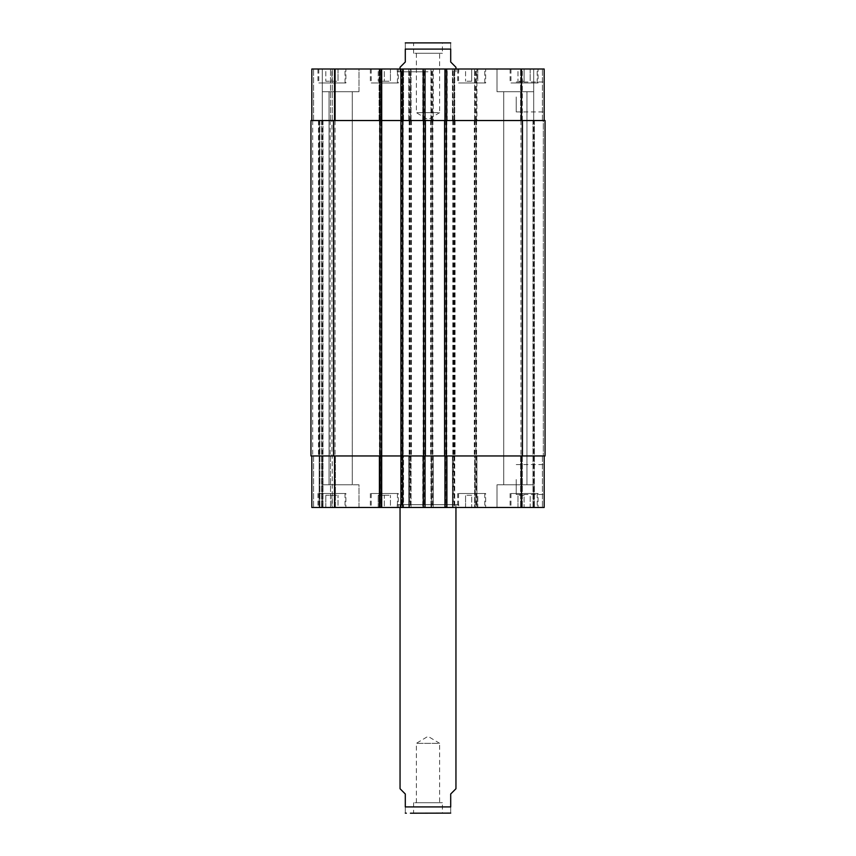 <?xml version="1.0" encoding="UTF-8"?>
<svg xmlns="http://www.w3.org/2000/svg" width="856" height="856" viewBox="0 0 856 856"><rect width="100%" height="100%" fill="white"/><g stroke="black" fill="none" stroke-linecap="round" stroke-linejoin="round"><path stroke-width="0.64" stroke-dasharray="4.28 3.21" d="M416.39 802.714L416.39 743.318L428 736.342L439.61 743.318L416.39 743.318L439.61 743.318L439.61 802.714L416.39 802.714L439.61 802.714M442.413 802.714L413.587 802.714L442.413 802.714L442.413 813.2L413.587 813.2L442.413 813.2M455.948 788.74L450.705 793.983L450.705 806.908L405.295 806.908C405.295 816.089 405.295 816.089 405.295 806.908L405.295 793.983L400.052 788.74M450.705 806.908C450.705 816.089 450.705 816.089 450.705 806.908M410.399 813.2L449.657 813.2M458.741 504.687L397.259 504.687L458.741 504.687L458.741 507.49L397.259 507.49L458.741 507.49M455.948 504.687L400.052 504.687L455.948 504.687L455.948 507.49M400.052 67.26L405.295 62.017L405.295 49.092L450.705 49.092C450.705 39.911 450.705 39.911 450.705 49.092L450.705 62.017L455.948 67.26M405.295 49.092C405.295 39.911 405.295 39.911 405.295 49.092M449.657 42.8L406.343 42.8M416.39 53.286L416.39 112.682L428 119.658L439.61 112.682L416.39 112.682L439.61 112.682L439.61 53.286L416.39 53.286L439.61 53.286M442.413 53.286L413.587 53.286L442.413 53.286L442.413 42.8L413.587 42.8L442.413 42.8M428 71.797L397.259 71.797L428 71.797M428 69.004L397.259 69.004L428 69.004M544.17 479.531L544.17 494.5L544.17 479.531M516.221 479.531L516.221 494.5L516.221 479.531M544.17 96.953L544.17 111.922L544.17 96.953M516.221 96.953L516.221 111.922L516.221 96.953M471.677 495.26L465.557 495.26L471.677 495.26L471.677 507.49L477.787 507.49L477.787 495.26L477.787 507.49L471.677 507.49L471.677 495.26M465.557 507.49L465.557 495.26L465.557 507.49L471.677 507.49L465.557 507.49M331.914 495.26L338.034 495.26L325.804 495.26L331.914 495.26L331.914 507.49L338.034 507.49L338.034 495.26L338.034 507.49L331.914 507.49L331.914 495.26M325.804 507.49L325.804 495.26L325.804 507.49L331.914 507.49L325.804 507.49M384.323 495.26L390.443 495.26L378.213 495.26L384.323 495.26L384.323 507.49L390.443 507.49L390.443 495.26L390.443 507.49L384.323 507.49L384.323 495.26M378.213 507.49L378.213 495.26L378.213 507.49L384.323 507.49L378.213 507.49M524.086 495.26L517.966 495.26L524.086 495.26L524.086 507.49L530.196 507.49L530.196 495.26L530.196 507.49L524.086 507.49L524.086 495.26M517.966 507.49L517.966 495.26L517.966 507.49L524.086 507.49L517.966 507.49M397.43 493.505L371.226 493.505L397.43 493.505L397.43 507.49L371.226 507.49L397.43 507.49M398.297 493.505L370.348 493.505L398.297 493.505L398.297 507.49L370.348 507.49L398.297 507.49M345.022 493.505L318.817 493.505L345.022 493.505L345.022 507.49L318.817 507.49L345.022 507.49M345.899 493.505L317.94 493.505L345.899 493.505L345.899 507.49L317.94 507.49L345.899 507.49M484.774 493.505L458.57 493.505L484.774 493.505L484.774 507.49L458.57 507.49L484.774 507.49M485.652 493.505L457.703 493.505L485.652 493.505L485.652 507.49L457.703 507.49L485.652 507.49M537.183 493.505L510.979 493.505L537.183 493.505L537.183 507.49L510.979 507.49L537.183 507.49M538.06 493.505L510.101 493.505L538.06 493.505L538.06 507.49L510.101 507.49L538.06 507.49M358.996 484.774L322.305 484.774L358.996 484.774L322.305 484.774L358.996 484.774L358.996 507.49L322.305 507.49L358.996 507.49L322.305 507.49L358.996 507.49L358.996 484.774M329.046 484.774L352.265 484.774L329.046 484.774L352.265 484.774L329.046 484.774L329.046 91.71L352.265 91.71L329.046 91.71L352.265 91.71L329.046 91.71L329.046 484.774M544.17 455.948L544.17 507.49L544.17 455.948L521.465 455.948L544.17 455.948L544.17 507.49L497.004 507.49L533.695 507.49L533.695 484.774L497.004 484.774L533.695 484.774L497.004 484.774L533.695 484.774L533.695 507.49L497.004 507.49L544.17 507.49L311.83 507.49L318.464 507.49L311.83 507.49L311.83 455.948L311.83 507.49L311.83 455.948L322.305 455.948L322.305 507.49L313.574 507.49L323.012 507.49L322.305 507.49L322.305 455.948L335.413 455.948L335.413 507.49L323.012 507.49L335.413 507.49L335.413 455.948L322.305 455.948L322.305 507.49L322.305 455.948L311.83 455.948L311.83 507.49L311.83 455.948L319.17 455.948L319.17 507.49L318.464 507.49L319.866 507.49L319.17 507.49L319.17 455.948L332.267 455.948L332.267 507.49L319.866 507.49L332.267 507.49L332.267 455.948L319.17 455.948L319.17 507.49L319.17 455.948L311.83 455.948L334.536 455.948L311.83 455.948M503.735 484.774L526.954 484.774L503.735 484.774L526.954 484.774L503.735 484.774L503.735 91.71L526.954 91.71L503.735 91.71L526.954 91.71L503.735 91.71L503.735 484.774M445.644 507.49L447.217 507.49L445.644 507.49L445.644 455.948L444.949 455.948L444.949 507.49M424.501 507.49L422.757 507.49L424.501 507.49L424.501 455.948L447.217 455.948L447.217 507.49L447.217 455.948L445.644 455.948M401.625 507.49L403.54 507.49L401.625 507.49L401.625 69.004L400.918 69.004L403.54 69.004L401.625 69.004M380.834 507.49L379.09 507.49L380.834 507.49L380.834 455.948L403.54 455.948L403.54 507.49L403.54 455.948L400.918 455.948L425.025 455.948L425.025 507.49M471.677 81.234L465.557 81.234L471.677 81.234L471.677 69.004L477.787 69.004L471.677 69.004L471.677 81.234M477.787 69.004L477.787 81.234L477.787 69.004M465.557 69.004L471.677 69.004L465.557 69.004L465.557 81.234L465.557 69.004M331.914 81.234L338.034 81.234L325.804 81.234L331.914 81.234L331.914 69.004L338.034 69.004L331.914 69.004L331.914 81.234M338.034 69.004L338.034 81.234L338.034 69.004M325.804 69.004L331.914 69.004L325.804 69.004L325.804 81.234L325.804 69.004M384.323 81.234L390.443 81.234L378.213 81.234L384.323 81.234L384.323 69.004L390.443 69.004L384.323 69.004L384.323 81.234M390.443 69.004L390.443 81.234L390.443 69.004M378.213 69.004L384.323 69.004L378.213 69.004L378.213 81.234L378.213 69.004M524.086 81.234L517.966 81.234L524.086 81.234L524.086 69.004L530.196 69.004L524.086 69.004L524.086 81.234M530.196 69.004L530.196 81.234L530.196 69.004M517.966 69.004L524.086 69.004L517.966 69.004L517.966 81.234L517.966 69.004M397.43 82.978L371.226 82.978L397.43 82.978L397.43 69.004L371.226 69.004L397.43 69.004M398.297 82.978L370.348 82.978L398.297 82.978L398.297 69.004L370.348 69.004L398.297 69.004M345.022 82.978L318.817 82.978L345.022 82.978L345.022 69.004L318.817 69.004L345.022 69.004M345.899 82.978L317.94 82.978L345.899 82.978L345.899 69.004L317.94 69.004L345.899 69.004M484.774 82.978L458.57 82.978L484.774 82.978L484.774 69.004L458.57 69.004L484.774 69.004M485.652 82.978L457.703 82.978L485.652 82.978L485.652 69.004L457.703 69.004L485.652 69.004M537.183 82.978L510.979 82.978L537.183 82.978L537.183 69.004L510.979 69.004L537.183 69.004M538.06 82.978L510.101 82.978L538.06 82.978L538.06 69.004L510.101 69.004L538.06 69.004M522.331 120.536L522.331 69.004L520.587 69.004L542.426 69.004L522.331 69.004L522.331 455.948L520.587 455.948L545.047 455.948L545.047 120.536L545.047 455.948L520.94 455.948L545.047 455.948L545.047 120.536L474.299 120.536L544.17 120.536L544.17 69.004L311.83 69.004L335.413 69.004L311.83 69.004L332.267 69.004L311.83 69.004L311.83 120.536L411.051 120.536L410.356 120.536L410.356 69.004M381.701 69.004L379.09 69.004L381.701 69.004L381.701 507.49M425.025 69.004L422.757 69.004L425.025 69.004L425.025 120.536L400.918 120.536L401.443 455.948M444.949 69.004L447.217 69.004L444.949 69.004L444.949 120.536L445.644 120.536L445.644 69.004M358.996 69.004L322.305 69.004L358.996 69.004L322.305 69.004L358.996 69.004L358.996 91.71L322.305 91.71L358.996 91.71L322.305 91.71L358.996 91.71L358.996 69.004M544.17 120.536L544.17 69.004L544.17 120.536L532.988 120.536L533.695 120.536L533.695 69.004L497.004 69.004L533.695 69.004L497.004 69.004L533.695 69.004L533.695 91.71L497.004 91.71L533.695 91.71L497.004 91.71L533.695 91.71L533.695 69.004L533.695 120.536L544.17 120.536L444.949 120.536M474.641 120.536L474.641 69.004L474.641 120.536M475.861 120.536L452.46 120.536L476.91 120.536L476.91 69.004L476.91 120.536L475.861 120.536L475.861 455.948L476.567 455.948L452.803 455.948L453.509 455.948L453.156 507.49M452.46 120.536L452.46 69.004L452.46 120.536M454.033 120.536L430.622 120.536L454.729 120.536L454.033 120.536L454.033 69.004M454.729 120.536L454.729 69.004L454.729 120.536M430.975 120.536L430.975 69.004L430.975 120.536M432.194 120.536L408.783 120.536L433.243 120.536L433.243 69.004L433.243 120.536L432.194 120.536L432.194 455.948L432.89 455.948L409.136 455.948L409.831 455.948L409.478 507.49M408.783 120.536L408.783 69.004L408.783 120.536M411.051 120.536L411.051 69.004L411.051 120.536M311.83 120.536L311.83 69.004L311.83 120.536L313.574 120.536L311.83 120.536L311.83 69.004L311.83 120.536L334.536 120.536L334.536 69.004M401.443 120.536L379.09 120.536L380.139 120.536L380.139 455.948L379.433 455.948L381.701 455.948L334.536 455.948L411.051 455.948L411.051 507.49L411.051 455.948L410.356 455.948L411.404 455.948L310.953 455.948L310.953 120.536L335.06 120.536L321.61 120.536L322.305 120.536L322.305 69.004L322.305 120.536L322.305 69.004L322.305 120.536L323.012 120.536L310.953 120.536L335.413 120.536L335.413 69.004L335.413 120.536L333.669 120.536L410.356 120.536M319.17 120.536L319.17 455.948L312.697 455.948L323.012 455.948L310.953 455.948L319.866 455.948L319.17 455.948L319.17 120.536L331.914 120.536L331.914 455.948L319.866 455.948L331.914 455.948L331.914 120.536L319.17 120.536L319.17 455.948L319.17 120.536M332.267 120.536L332.267 69.004L332.267 120.536M380.139 120.536L334.536 120.536M379.09 120.536L379.09 69.004L379.09 120.536M403.54 120.536L403.54 69.004L403.54 120.536M445.644 120.536L425.025 120.536M422.757 120.536L422.757 69.004L422.757 120.536M447.217 120.536L447.217 69.004M520.587 120.536L520.587 69.004L520.587 120.536M533.695 120.536L533.695 69.004L533.695 120.536L532.988 120.536L534.39 120.536L533.695 120.536L533.695 507.49L533.695 120.536M543.303 120.536L534.39 120.536L543.303 120.536L543.303 455.948L543.303 120.536M522.684 120.536L532.988 120.536L520.94 120.536L522.684 120.536L522.684 455.948L522.684 120.536M444.949 455.948L521.465 455.948L474.641 455.948L474.641 507.49L474.641 455.948L475.337 455.948L475.337 507.49M475.861 455.948L476.91 455.948L476.91 507.49L476.91 455.948L452.46 455.948L452.46 507.49L452.46 455.948L453.156 455.948M454.375 120.536L454.033 455.948L454.729 455.948L454.729 507.49L454.729 455.948L430.975 455.948L430.975 507.49L430.975 455.948L431.67 455.948L431.67 507.49M432.194 455.948L433.243 455.948L433.243 507.49L433.243 455.948L408.783 455.948L408.783 507.49L408.783 455.948L409.478 455.948M380.139 455.948L379.09 455.948L379.09 507.49L379.09 455.948L380.834 455.948M425.025 455.948L424.33 455.948L424.33 507.49M423.806 120.536L423.806 455.948L422.757 455.948L422.757 507.49L422.757 455.948L424.501 455.948M520.587 455.948L520.587 507.49L520.587 455.948M522.331 455.948L522.331 507.49L522.331 455.948L475.337 455.948M454.375 455.948L431.67 455.948M333.316 455.948L323.012 455.948L335.06 455.948L333.316 455.948L333.316 120.536L333.316 455.948M310.953 455.948L312.697 455.948L310.953 455.948L310.953 120.536L310.953 455.948M444.596 120.536L444.596 455.948M446.864 120.536L446.864 455.948L446.864 120.536M423.11 120.536L423.11 455.948L423.11 120.536M425.379 120.536L425.379 455.948M400.918 69.004L400.918 507.49M403.197 120.536L403.197 455.948L403.197 120.536M379.433 120.536L379.433 455.948L379.433 120.536M322.305 120.536L322.305 455.948L322.305 120.536M335.06 120.536L335.06 455.948L335.06 120.536M411.404 120.536L411.404 455.948L411.404 120.536M409.136 120.536L409.136 455.948L409.136 120.536M432.89 120.536L432.89 455.948L432.89 120.536M430.622 120.536L430.622 455.948L430.622 120.536M455.082 120.536L455.082 455.948L455.082 120.536M452.803 120.536L452.803 455.948L452.803 120.536M476.567 120.536L476.567 455.948L476.567 120.536M474.299 120.536L474.299 455.948L474.299 120.536M520.94 120.536L520.94 455.948L520.94 120.536M521.465 120.536L521.465 69.004M476.385 120.536L476.385 69.004M475.337 120.536L475.337 69.004M476.214 120.536L476.214 69.004M475.166 120.536L475.166 69.004M454.204 120.536L454.204 69.004M453.156 120.536L453.156 69.004M452.985 120.536L452.985 69.004M432.719 120.536L432.719 69.004M431.67 120.536L431.67 69.004M432.537 120.536L432.537 69.004M431.499 120.536L431.499 69.004M410.527 120.536L410.527 69.004M409.478 120.536L409.478 69.004M409.307 120.536L409.307 69.004M313.574 120.536L313.574 69.004L313.574 120.536M321.61 120.536L321.61 507.49L321.61 120.536M323.012 120.536L323.012 507.49L323.012 120.536M333.669 120.536L333.669 455.948M318.464 120.536L318.464 455.948M319.866 120.536L319.866 507.49L319.866 120.536M330.523 120.536L330.523 69.004L330.523 120.536M379.786 120.536L379.786 69.004M380.834 120.536L380.834 69.004M401.796 120.536L401.796 69.004M402.844 120.536L402.844 69.004M424.33 120.536L424.33 69.004M423.463 120.536L423.463 69.004M424.501 120.536L424.501 69.004M445.473 120.536L445.473 69.004M446.522 120.536L446.522 69.004M542.426 120.536L542.426 69.004L542.426 120.536M534.39 120.536L534.39 507.49L534.39 120.536M532.988 120.536L532.988 507.49L532.988 120.536M521.465 455.948L521.465 507.49M476.385 455.948L476.385 507.49M476.214 455.948L476.214 507.49M475.166 455.948L475.166 507.49M454.204 455.948L454.204 507.49M454.033 455.948L454.033 507.49M452.985 455.948L452.985 507.49M432.719 455.948L432.719 507.49M432.537 455.948L432.537 507.49M431.499 455.948L431.499 507.49M410.527 455.948L410.527 507.49M410.356 455.948L410.356 507.49M409.307 455.948L409.307 507.49M334.536 455.948L334.536 507.49M313.574 455.948L313.574 507.49L313.574 455.948M330.523 455.948L330.523 507.49L330.523 455.948M379.786 455.948L379.786 507.49M401.796 455.948L401.796 507.49M402.844 455.948L402.844 507.49M423.463 455.948L423.463 507.49M445.473 455.948L445.473 507.49M447.217 455.948L447.217 507.49M446.522 455.948L446.522 507.49M542.426 455.948L542.426 507.49L542.426 455.948M445.291 120.536L445.291 455.948M446.169 120.536L446.169 455.948M445.12 120.536L445.12 455.948M424.854 120.536L424.854 455.948M424.683 120.536L424.683 455.948M402.491 120.536L402.491 455.948M381.177 120.536L381.177 455.948M381.006 69.004L381.006 507.49M312.697 120.536L312.697 455.948L312.697 120.536M330.17 120.536L330.17 455.948L330.17 120.536M409.66 120.536L409.66 455.948M410.709 120.536L410.709 455.948M409.831 120.536L409.831 455.948M410.88 120.536L410.88 455.948M431.146 120.536L431.146 455.948M431.317 120.536L431.317 455.948M432.366 120.536L432.366 455.948M453.327 120.536L453.327 455.948M453.509 120.536L453.509 455.948M454.557 120.536L454.557 455.948M474.823 120.536L474.823 455.948M474.994 120.536L474.994 455.948M476.043 120.536L476.043 455.948M413.587 802.714L413.587 813.2M397.259 507.49L397.259 504.687M400.052 504.687L400.052 507.49M413.587 53.286L413.587 42.8M397.259 69.004L397.259 71.797M458.741 69.004L458.741 71.797M455.948 71.797L455.948 69.004M400.052 71.797L400.052 69.004M516.221 494.5L544.17 494.5M516.221 464.573L544.17 464.573M516.221 111.922L544.17 111.922M516.221 81.994L544.17 81.994M371.226 493.505L371.226 507.49M370.348 493.505L370.348 507.49M318.817 493.505L318.817 507.49M317.94 493.505L317.94 507.49M458.57 493.505L458.57 507.49M457.703 493.505L457.703 507.49M510.979 493.505L510.979 507.49M510.101 493.505L510.101 507.49M497.004 507.49L497.004 484.774L497.004 507.49M371.226 69.004L371.226 82.978M370.348 69.004L370.348 82.978M318.817 69.004L318.817 82.978M317.94 69.004L317.94 82.978M458.57 69.004L458.57 82.978M457.703 69.004L457.703 82.978M510.979 69.004L510.979 82.978M510.101 69.004L510.101 82.978M322.305 91.71L322.305 69.004L322.305 91.71M352.265 484.774L352.265 91.71L352.265 484.774M497.004 91.71L497.004 69.004L497.004 91.71M526.954 484.774L526.954 91.71L526.954 484.774"/><path stroke-width="1.28" d="M400.052 507.49L400.052 788.74L405.295 793.983L405.295 806.908C405.295 816.089 405.295 816.089 405.295 806.908L450.705 806.908L450.705 793.983L455.948 788.74L455.948 507.49M450.705 806.908C450.705 816.089 450.705 816.089 450.705 806.908M450.705 813.114L410.399 813.2M455.948 69.004L455.948 67.26L450.705 62.017L450.705 49.092C450.705 39.911 450.705 39.911 450.705 49.092L405.295 49.092L405.295 62.017L400.052 67.26L400.052 69.004M405.295 49.092C405.295 39.911 405.295 39.911 405.295 49.092M405.295 42.886L450.705 42.886M311.83 455.948L311.83 507.49L544.17 507.49L544.17 455.948M311.83 120.536L311.83 69.004L544.17 69.004L544.17 120.536M381.701 507.49L381.701 120.536L310.953 120.536L310.953 455.948L545.047 455.948L545.047 120.536L381.701 120.536L381.701 69.004M400.918 507.49L400.918 69.004M425.025 120.536L425.025 69.004M444.949 120.536L444.949 69.004M425.025 455.948L425.025 507.49M444.949 455.948L444.949 507.49M425.379 120.536L425.379 455.948M444.596 455.948L444.596 120.536M334.536 120.536L334.536 69.004M379.957 507.49L379.957 69.004M402.673 507.49L402.673 69.004M423.281 120.536L423.281 69.004M446.693 120.536L446.693 69.004M521.465 120.536L521.465 69.004M334.536 455.948L334.536 507.49M423.281 455.948L423.281 507.49M446.693 455.948L446.693 507.49M521.465 455.948L521.465 507.49M423.634 120.536L423.634 455.948M333.669 120.536L333.669 455.948M522.331 120.536L522.331 455.948M446.34 120.536L446.34 455.948M405.295 813.114L406.343 813.2"/></g></svg>
